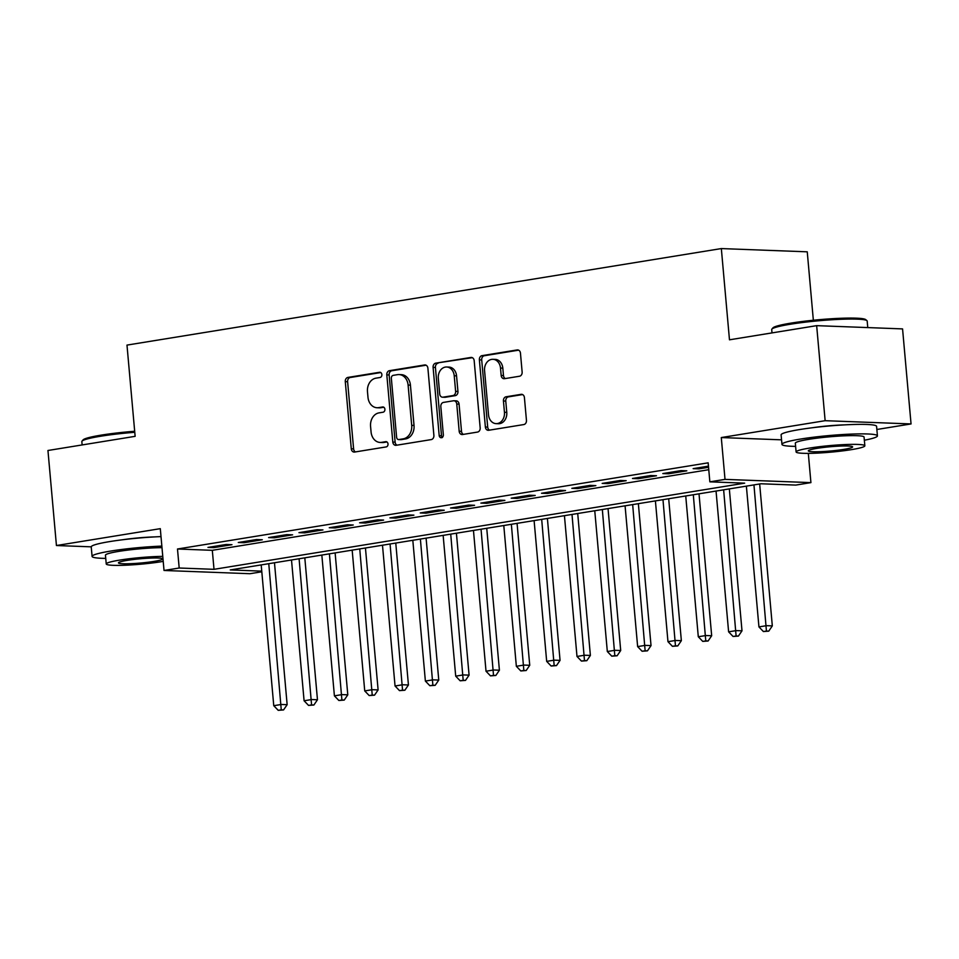 <?xml version="1.0" encoding="UTF-8"?>
<svg xmlns="http://www.w3.org/2000/svg" width="959" height="959" viewBox="0 0 959 959"><rect width="100%" height="100%" fill="white"/><g stroke="black" fill="none" stroke-linecap="round" stroke-linejoin="round"><path stroke-width="1.44" d="M381.874 374.549A2.637 2.098 -87.8 0 0 379.56 372.284L347.937 377.414A3.764 2.997 -87.8 0 0 345.288 381.634L351.282 448.8A3.764 2.997 -87.8 0 0 354.123 452.073A3.764 2.997 -87.8 0 0 354.602 452.049L386.225 446.906A2.637 2.098 -87.8 0 0 385.758 441.679L381.658 442.351A12.047 9.578 -87.8 0 1 380.148 442.447A12.047 9.578 -87.8 0 1 371.073 431.958L370.57 426.359A12.047 9.578 -87.8 0 1 379.033 412.873L383.121 412.202A2.637 2.098 -87.8 0 0 382.653 406.976L378.565 407.647A12.047 9.578 -87.8 0 1 377.043 407.743A12.047 9.578 -87.8 0 1 367.98 397.254L367.477 391.656A12.047 9.578 -87.8 0 1 375.94 378.17L380.028 377.498A2.637 2.098 -87.8 0 0 381.874 374.549M519.502 376.24A3.764 2.997 -87.8 0 0 522.14 372.032L520.461 353.188A3.764 2.997 -87.8 0 0 517.62 349.903A3.764 2.997 -87.8 0 0 517.153 349.939L482.029 355.645A3.764 2.997 -87.8 0 0 479.38 359.853L485.374 427.019A3.764 2.997 -87.8 0 0 488.215 430.303A3.764 2.997 -87.8 0 0 488.682 430.267L523.806 424.561A3.764 2.997 -87.8 0 0 526.455 420.354L524.417 397.589A3.764 2.997 -87.8 0 0 521.588 394.317A3.764 2.997 -87.8 0 0 521.109 394.341L506.076 396.786A3.764 2.997 -87.8 0 0 503.439 400.994L504.446 412.286A10.069 8.008 -87.8 0 1 496.103 423.638A10.069 8.008 -87.8 0 1 488.527 414.875L484.571 370.654A10.069 8.008 -87.8 0 1 492.914 359.301A10.069 8.008 -87.8 0 1 500.502 368.064L501.161 375.437A3.764 2.997 -87.8 0 0 503.99 378.709A3.764 2.997 -87.8 0 0 504.47 378.685L519.502 376.24M816.66 325.652L902.563 328.901L911.05 423.938L825.136 420.689L816.66 325.652L729.475 339.81L721.336 248.573L126.984 345.096L135.135 436.333L47.95 450.49L56.437 545.527L160.297 528.661L164.025 570.473L179.189 568.016L177.487 549.004L708.162 462.825L709.852 481.838L725.016 479.38L810.918 482.617L795.766 485.086L760.931 483.768L230.268 569.934L261.747 571.132M825.136 420.689L721.288 437.556L725.016 479.38M427.894 368.22A3.764 2.997 -87.8 0 0 425.053 364.935A3.764 2.997 -87.8 0 0 424.585 364.971L389.462 370.677A3.764 2.997 -87.8 0 0 386.813 374.885L392.806 442.051A3.764 2.997 -87.8 0 0 395.647 445.324A3.764 2.997 -87.8 0 0 396.115 445.3L431.238 439.594A3.764 2.997 -87.8 0 0 433.888 435.386L427.894 368.22M435.746 363.161L470.869 357.455A3.764 2.997 -87.8 0 1 471.337 357.419A3.764 2.997 -87.8 0 1 474.178 360.704L480.171 427.87A3.764 2.997 -87.8 0 1 477.522 432.077L462.49 434.523A3.764 2.997 -87.8 0 1 462.022 434.547A3.764 2.997 -87.8 0 1 459.181 431.274L456.76 404.039A3.764 2.997 -87.8 0 0 453.919 400.754A3.764 2.997 -87.8 0 0 453.439 400.79L443.478 402.408A3.764 2.997 -87.8 0 0 440.828 406.616L443.358 434.978A2.637 2.098 -87.8 0 1 439.198 435.65L433.096 367.369A3.764 2.997 -87.8 0 1 435.746 363.161L472.331 357.683M56.437 545.527L91.237 546.834M226.156 544.472L207.971 547.421L213.773 547.637L231.97 544.688L226.156 544.472M256.485 539.545L238.288 542.494L244.101 542.722L262.286 539.761L256.485 539.545M286.813 534.619L268.616 537.579L274.418 537.795L292.615 534.834L286.813 534.619M317.129 529.692L298.944 532.653L304.746 532.868L322.943 529.919L317.129 529.692M347.458 524.777L329.261 527.726L335.063 527.941L353.26 524.993L347.458 524.777M377.786 519.85L359.589 522.799L365.391 523.027L383.588 520.066L377.786 519.85M408.102 514.923L389.905 517.884L395.719 518.1L413.904 515.139L408.102 514.923M438.431 509.996L420.234 512.957L426.036 513.173L444.233 510.224L438.431 509.996M468.747 505.069L450.562 508.03L456.364 508.246L474.561 505.297L468.747 505.069M499.076 500.154L480.879 503.103L486.692 503.319L504.878 500.37L499.076 500.154M529.404 495.228L511.207 498.177L517.009 498.404L535.206 495.443L529.404 495.228M559.72 490.301L541.535 493.262L547.337 493.477L565.534 490.517L559.72 490.301M590.049 485.374L571.852 488.335L577.654 488.551L595.851 485.602L590.049 485.374M620.377 480.459L602.18 483.408L607.982 483.624L626.179 480.675L620.377 480.459M650.693 475.532L632.496 478.481L638.31 478.709L656.495 475.748L650.693 475.532M681.022 470.605L662.825 473.566L668.627 473.782L686.824 470.821L681.022 470.605M177.487 549.004L212.311 550.322L708.773 469.706M708.449 466.146L693.153 468.639L698.955 468.855L708.557 467.297M813.352 320.246L807.25 251.821L721.336 248.573M876.862 429.488L911.05 423.938M808.317 453.367L810.918 482.617M261.807 571.792L249.927 573.71L164.025 570.473M179.189 568.016L214.013 569.322L744.675 483.156L709.852 481.838M212.311 550.322L214.013 569.322M213.773 547.637L213.665 546.498M244.101 542.722L243.994 541.571M274.418 537.795L274.322 536.644M304.746 532.868L304.638 531.73M335.063 527.941L334.967 526.803M365.391 523.027L365.295 521.876M395.719 518.1L395.611 516.949M426.036 513.173L425.94 512.022M456.364 508.246L456.256 507.107M486.692 503.319L486.585 502.18M517.009 498.404L516.913 497.253M547.337 493.477L547.229 492.327M577.654 488.551L577.558 487.412M607.982 483.624L607.886 482.485M638.31 478.709L638.203 477.558M668.627 473.782L668.531 472.631M698.955 468.855L698.847 467.716M154.531 536.908A29.909 2.865 174.9 0 0 122.656 539.749M721.288 437.556L781.549 439.833M844.399 424.885A29.909 2.865 174.9 0 0 812.525 427.726M377.043 407.743L379.368 407.827A12.047 9.578 -87.8 0 0 380.891 407.731L378.565 407.647M383.876 407.251L380.891 407.731M380.148 442.447L382.461 442.531A12.047 9.578 -87.8 0 0 383.984 442.435L381.658 442.351M386.98 441.955L383.984 442.435M380.783 372.548L350.263 377.498A3.764 2.997 -87.8 0 0 347.614 381.718L353.607 448.884A3.764 2.997 -87.8 0 0 355.453 451.905M426.048 365.199L391.775 370.761A3.764 2.997 -87.8 0 0 389.138 374.969L395.132 442.135A3.764 2.997 -87.8 0 0 396.966 445.156M393.202 375.365A2.637 2.098 -87.8 0 0 391.344 378.314L396.606 437.268A2.637 2.098 -87.8 0 0 398.932 439.546L403.248 438.838A12.047 9.578 -87.8 0 0 411.699 425.352L408.102 385.062A12.047 9.578 -87.8 0 0 399.04 374.573A12.047 9.578 -87.8 0 0 397.517 374.657L393.202 375.365M400.586 439.606A2.637 2.098 -87.8 0 0 401.246 439.63L398.932 439.546M399.04 374.573L401.353 374.657A12.047 9.578 -87.8 0 1 410.428 385.146L414.024 425.448A12.047 9.578 -87.8 0 1 405.561 438.934L401.246 439.63M453.919 400.754L456.244 400.85A3.764 2.997 -87.8 0 1 459.073 404.123L461.507 431.358A3.764 2.997 -87.8 0 0 463.341 434.379M438.059 363.245A3.764 2.997 -87.8 0 0 435.422 367.453L441.512 435.746A2.637 2.098 -87.8 0 0 442.351 437.556M454.23 375.772A10.069 8.008 -87.8 0 0 446.654 366.997A10.069 8.008 -87.8 0 0 438.311 378.349L439.702 393.933A3.764 2.997 -87.8 0 0 442.531 397.206A3.764 2.997 -87.8 0 0 443.01 397.182L452.984 395.564A3.764 2.997 -87.8 0 0 455.621 391.344L454.23 375.772L456.556 375.856A10.069 8.008 -87.8 0 0 448.968 367.093L446.654 366.997M442.531 397.206L444.856 397.302A3.764 2.997 -87.8 0 0 445.324 397.266L443.01 397.182M456.556 375.856L457.946 391.44A3.764 2.997 -87.8 0 1 455.297 395.647L445.324 397.266M492.914 359.301L495.24 359.385A10.069 8.008 -87.8 0 1 502.816 368.148L503.475 375.52A3.764 2.997 -87.8 0 0 505.321 378.541M496.103 423.638L498.428 423.722A10.069 8.008 -87.8 0 0 506.772 412.37L504.446 412.286M522.583 394.569L508.402 396.87A3.764 2.997 -87.8 0 0 505.765 401.078L506.772 412.37M518.615 350.167L484.355 355.729A3.764 2.997 -87.8 0 0 481.706 359.937L487.699 427.103A3.764 2.997 -87.8 0 0 489.546 430.135M261.196 564.911L273.759 705.692L281.335 704.469L287.149 704.685L274.478 562.765M281.251 709.84L278.218 710.331L283.564 709.924L281.251 709.84L268.772 563.688M278.218 710.331L273.759 705.692M287.149 704.685L283.564 709.924M134.775 432.293A47.926 4.591 174.9 0 0 100.551 436.249A47.926 4.591 174.9 0 0 82.018 441.14L83.061 439.905A46.775 4.483 -5.1 0 1 101.151 435.134A46.775 4.483 -5.1 0 1 134.68 431.262M82.018 441.14A47.926 4.591 174.9 0 0 81.839 441.608L82.138 444.928M161.843 546.103A47.926 4.591 174.9 0 0 110.8 551.053A47.926 4.591 174.9 0 0 92.088 556.412A47.926 4.591 174.9 0 0 105.742 558.39M161.004 536.608A47.926 4.591 174.9 0 0 109.949 541.547A47.926 4.591 174.9 0 0 91.237 546.906L92.088 556.412M162.766 556.388A34.512 3.309 174.9 0 0 119.707 560.104A34.512 3.309 174.9 0 0 106.233 563.952L105.454 555.213A34.512 3.309 -5.1 0 1 118.928 551.353A34.512 3.309 -5.1 0 1 161.987 547.649M106.233 563.952A34.512 3.309 174.9 0 0 125.521 565.211A34.512 3.309 174.9 0 0 161.508 561.674A34.512 3.309 174.9 0 0 163.21 561.387M154.075 561.399A22.237 2.134 174.9 0 0 162.754 558.917A22.237 2.134 174.9 0 0 150.323 558.102A22.237 2.134 174.9 0 0 127.139 560.38A22.237 2.134 174.9 0 0 118.46 562.861A22.237 2.134 174.9 0 0 130.88 563.676A22.237 2.134 174.9 0 0 154.075 561.399M771.887 329.117L772.93 327.882A46.775 4.483 -5.1 0 1 791.019 323.111A46.775 4.483 -5.1 0 1 837.758 318.412A46.775 4.483 -5.1 0 1 865.677 319.611L866.924 320.63A47.926 4.591 174.9 0 0 838.31 319.407A47.926 4.591 174.9 0 0 790.42 324.226A47.926 4.591 174.9 0 0 771.887 329.117A47.926 4.591 174.9 0 0 771.707 329.572L772.007 332.905M864.347 440.229A47.926 4.591 174.9 0 0 877.425 435.865A47.926 4.591 174.9 0 0 850.645 434.127A47.926 4.591 174.9 0 0 800.669 439.03A47.926 4.591 174.9 0 0 781.957 444.377A47.926 4.591 174.9 0 0 795.598 446.367M877.425 435.865L876.586 426.359A47.926 4.591 174.9 0 0 849.794 424.621A47.926 4.591 174.9 0 0 799.818 429.524A47.926 4.591 174.9 0 0 781.106 434.883L781.957 444.377M796.102 451.929L795.323 443.19A34.512 3.309 -5.1 0 1 808.797 439.33A34.512 3.309 -5.1 0 1 844.783 435.806A34.512 3.309 -5.1 0 1 864.059 437.052L864.85 445.803A34.512 3.309 174.9 0 0 845.562 444.544A34.512 3.309 174.9 0 0 809.576 448.081A34.512 3.309 174.9 0 0 796.102 451.929A34.512 3.309 174.9 0 0 815.39 453.187A34.512 3.309 174.9 0 0 851.364 449.651A34.512 3.309 174.9 0 0 864.85 445.803M843.944 449.375A22.237 2.134 174.9 0 0 852.623 446.894A22.237 2.134 174.9 0 0 840.192 446.079A22.237 2.134 174.9 0 0 817.008 448.356A22.237 2.134 174.9 0 0 808.317 450.838A22.237 2.134 174.9 0 0 820.748 451.653A22.237 2.134 174.9 0 0 843.944 449.375M867.763 327.582L867.188 321.061A47.926 4.591 174.9 0 0 866.924 320.63M291.512 559.996L304.087 700.777L311.663 699.543L317.465 699.758L304.806 557.838M311.567 704.913L308.534 705.404L313.893 705.009L311.567 704.913L299.1 558.761M308.534 705.404L304.087 700.777M317.465 699.758L313.893 705.009M321.84 555.069L334.403 695.85L341.991 694.616L347.793 694.831L335.123 552.911M341.895 699.998L338.863 700.49L344.221 700.082L341.895 699.998L329.416 553.834M338.863 700.49L334.403 695.85M347.793 694.831L344.221 700.082M352.169 550.142L364.732 690.924L372.308 689.689L378.11 689.917L365.451 547.985M372.224 695.071L369.191 695.563L374.537 695.155L372.224 695.071L359.745 548.908M369.191 695.563L364.732 690.924M378.11 689.917L374.537 695.155M382.485 545.215L395.048 685.997L402.636 684.762L408.438 684.99L395.767 543.058M402.54 690.144L399.507 690.636L404.866 690.228L402.54 690.144L390.073 543.993M399.507 690.636L395.048 685.997M408.438 684.99L404.866 690.228M412.814 540.301L425.376 681.07L432.953 679.847L438.766 680.063L426.096 538.143M432.869 685.217L429.836 685.709L435.182 685.313L432.869 685.217L420.39 539.066M429.836 685.709L425.376 681.07M438.766 680.063L435.182 685.313M443.142 535.374L455.705 676.155L463.281 674.92L469.083 675.136L456.424 533.216M463.185 680.291L460.152 680.794L465.511 680.387L463.185 680.291L450.718 534.139M460.152 680.794L455.705 676.155M469.083 675.136L465.511 680.387M473.458 530.447L486.021 671.228L493.609 669.993L499.411 670.209L486.74 528.289M493.513 675.376L490.481 675.867L495.839 675.46L493.513 675.376L481.046 529.212M490.481 675.867L486.021 671.228M499.411 670.209L495.839 675.46M503.787 525.52L516.35 666.301L523.926 665.066L529.74 665.294L517.069 523.362M523.842 670.449L520.809 670.94L526.155 670.533L523.842 670.449L511.363 524.297M520.809 670.94L516.35 666.301M529.74 665.294L526.155 670.533M534.103 520.605L546.678 661.374L554.254 660.152L560.056 660.367L547.397 518.447M554.158 665.522L551.125 666.014L556.484 665.606L554.158 665.522L541.691 519.37M551.125 666.014L546.678 661.374M560.056 660.367L556.484 665.606M564.431 515.678L576.994 656.459L584.582 655.225L590.384 655.441L577.714 513.521M584.487 660.595L581.454 661.087L586.812 660.691L584.487 660.595L572.008 514.444M581.454 661.087L576.994 656.459M590.384 655.441L586.812 660.691M594.76 510.751L607.323 651.533L614.899 650.298L620.701 650.514L608.042 508.594M614.815 655.68L611.782 656.172L617.128 655.764L614.815 655.68L602.336 509.517M611.782 656.172L607.323 651.533M620.701 650.514L617.128 655.764M625.076 505.825L637.639 646.606L645.227 645.371L651.029 645.599L638.358 503.667M645.131 650.753L642.098 651.245L647.457 650.837L645.131 650.753L632.664 504.59M642.098 651.245L637.639 646.606M651.029 645.599L647.457 650.837M655.405 500.898L667.967 641.679L675.544 640.456L681.358 640.672L668.687 498.74M675.46 645.827L672.427 646.318L677.773 645.91L675.46 645.827L662.981 499.675M672.427 646.318L667.967 641.679M681.358 640.672L677.773 645.91M685.733 495.983L698.296 636.752L705.872 635.529L711.674 635.745L699.015 493.825M705.776 640.9L702.743 641.391L708.102 640.996L705.776 640.9L693.309 494.748M702.743 641.391L698.296 636.752M711.674 635.745L708.102 640.996M716.049 491.056L728.612 631.837L736.2 630.602L742.002 630.818L729.331 488.898M736.104 635.985L733.072 636.476L738.43 636.069L736.104 635.985L723.637 489.821M733.072 636.476L728.612 631.837M742.002 630.818L738.43 636.069M746.378 486.129L758.941 626.91L766.517 625.676L772.319 625.891L759.66 483.971M766.433 631.058L763.4 631.549L768.746 631.142L766.433 631.058L753.954 484.894M763.4 631.549L758.941 626.91M772.319 625.891L768.746 631.142M380.22 372.308L379.56 372.284M386.417 441.703L385.758 441.679M383.324 407.012L382.653 406.976M353.607 448.884L351.282 448.8M347.614 381.718L345.288 381.634M350.263 377.498L347.937 377.414M395.132 442.135L392.806 442.051M389.138 374.969L386.813 374.885M391.775 370.761L389.462 370.677M425.532 365.007L424.585 364.971M405.561 438.934L403.248 438.838M414.024 425.448L411.699 425.352M410.428 385.146L408.102 385.062M471.816 357.491L470.869 357.455M461.507 431.358L459.181 431.274M459.073 404.123L456.76 404.039M441.512 435.746L439.198 435.65M435.422 367.453L433.096 367.369M455.297 395.647L452.984 395.564M457.946 391.44L455.621 391.344M503.475 375.52L501.161 375.437M502.816 368.148L500.502 368.064M505.765 401.078L503.439 400.994M508.402 396.87L506.076 396.786M522.056 394.377L521.109 394.341M487.699 427.103L485.374 427.019M481.706 359.937L479.38 359.853M484.355 355.729L482.029 355.645M518.1 349.975L517.153 349.939M400.922 439.654L398.596 439.57"/></g></svg>
